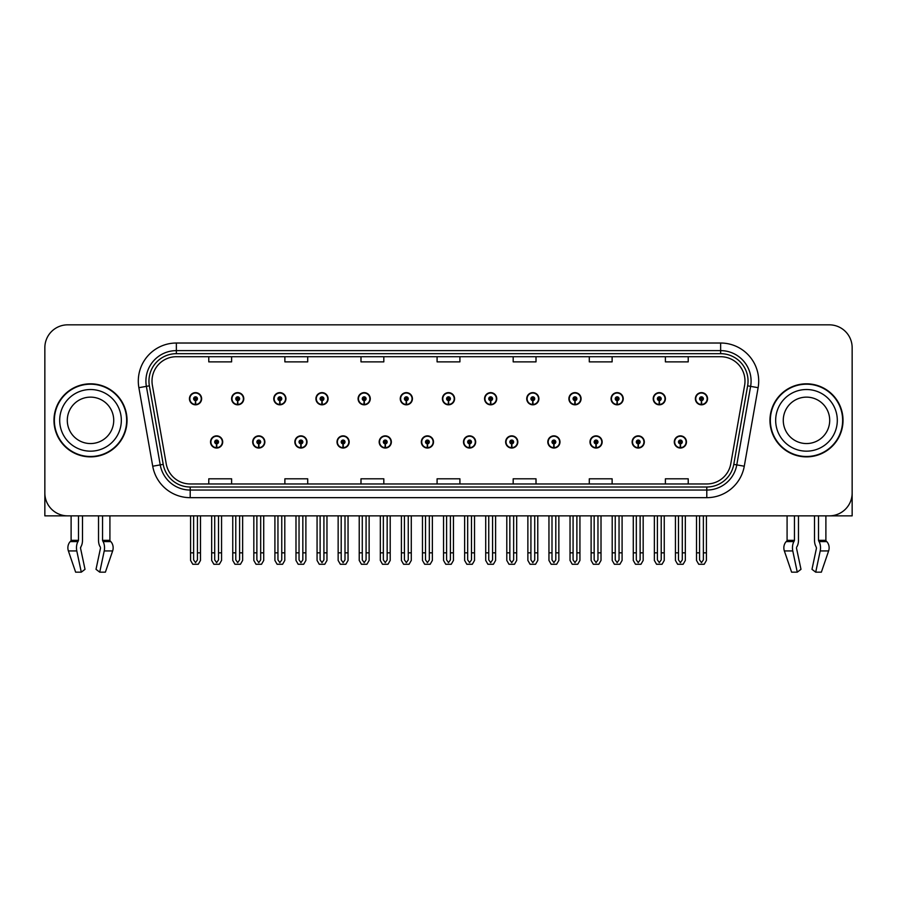 <?xml version="1.0" encoding="UTF-8"?>
<svg xmlns="http://www.w3.org/2000/svg" width="897" height="897" viewBox="0 0 897 897"><rect width="100%" height="100%" fill="white"/><g stroke="black" fill="none" stroke-linecap="round" stroke-linejoin="round"><path stroke-width="1.35" d="M589.979 441.952A6.088 6.088 0 0 0 596.068 448.04A6.088 6.088 0 0 0 602.156 441.952A6.088 6.088 0 0 0 596.068 435.864A6.088 6.088 0 0 0 589.979 441.952M547.809 441.952A6.088 6.088 0 0 0 553.898 448.04A6.088 6.088 0 0 0 559.986 441.952A6.088 6.088 0 0 0 553.898 435.864A6.088 6.088 0 0 0 547.809 441.952M505.65 441.952A6.088 6.088 0 0 0 511.738 448.04A6.088 6.088 0 0 0 517.827 441.952A6.088 6.088 0 0 0 511.738 435.864A6.088 6.088 0 0 0 505.65 441.952M463.491 441.952A6.088 6.088 0 0 0 469.58 448.04A6.088 6.088 0 0 0 475.668 441.952A6.088 6.088 0 0 0 469.58 435.864A6.088 6.088 0 0 0 463.491 441.952M421.332 441.952A6.088 6.088 0 0 0 427.421 448.04A6.088 6.088 0 0 0 433.509 441.952A6.088 6.088 0 0 0 427.421 435.864A6.088 6.088 0 0 0 421.332 441.952M379.173 441.952A6.088 6.088 0 0 0 385.262 448.04A6.088 6.088 0 0 0 391.35 441.952A6.088 6.088 0 0 0 385.262 435.864A6.088 6.088 0 0 0 379.173 441.952M337.014 441.952A6.088 6.088 0 0 0 343.103 448.04A6.088 6.088 0 0 0 349.191 441.952A6.088 6.088 0 0 0 343.103 435.864A6.088 6.088 0 0 0 337.014 441.952M294.844 441.952A6.088 6.088 0 0 0 300.932 448.04A6.088 6.088 0 0 0 307.021 441.952A6.088 6.088 0 0 0 300.932 435.864A6.088 6.088 0 0 0 294.844 441.952M252.685 441.952A6.088 6.088 0 0 0 258.773 448.04A6.088 6.088 0 0 0 264.862 441.952A6.088 6.088 0 0 0 258.773 435.864A6.088 6.088 0 0 0 252.685 441.952M210.526 441.952A6.088 6.088 0 0 0 216.614 448.04A6.088 6.088 0 0 0 222.703 441.952A6.088 6.088 0 0 0 216.614 435.864A6.088 6.088 0 0 0 210.526 441.952M632.138 441.952A6.088 6.088 0 0 0 638.227 448.04A6.088 6.088 0 0 0 644.315 441.952A6.088 6.088 0 0 0 638.227 435.864A6.088 6.088 0 0 0 632.138 441.952M653.218 398.728A6.088 6.088 0 0 0 659.306 404.816A6.088 6.088 0 0 0 665.395 398.728A6.088 6.088 0 0 0 659.306 392.639A6.088 6.088 0 0 0 653.218 398.728M611.059 398.728A6.088 6.088 0 0 0 617.147 404.816A6.088 6.088 0 0 0 623.236 398.728A6.088 6.088 0 0 0 617.147 392.639A6.088 6.088 0 0 0 611.059 398.728M568.9 398.728A6.088 6.088 0 0 0 574.988 404.816A6.088 6.088 0 0 0 581.077 398.728A6.088 6.088 0 0 0 574.988 392.639A6.088 6.088 0 0 0 568.9 398.728M526.73 398.728A6.088 6.088 0 0 0 532.818 404.816A6.088 6.088 0 0 0 538.906 398.728A6.088 6.088 0 0 0 532.818 392.639A6.088 6.088 0 0 0 526.73 398.728M484.571 398.728A6.088 6.088 0 0 0 490.659 404.816A6.088 6.088 0 0 0 496.747 398.728A6.088 6.088 0 0 0 490.659 392.639A6.088 6.088 0 0 0 484.571 398.728M442.412 398.728A6.088 6.088 0 0 0 448.5 404.816A6.088 6.088 0 0 0 454.588 398.728A6.088 6.088 0 0 0 448.5 392.639A6.088 6.088 0 0 0 442.412 398.728M400.253 398.728A6.088 6.088 0 0 0 406.341 404.816A6.088 6.088 0 0 0 412.429 398.728A6.088 6.088 0 0 0 406.341 392.639A6.088 6.088 0 0 0 400.253 398.728M358.094 398.728A6.088 6.088 0 0 0 364.182 404.816A6.088 6.088 0 0 0 370.27 398.728A6.088 6.088 0 0 0 364.182 392.639A6.088 6.088 0 0 0 358.094 398.728M315.923 398.728A6.088 6.088 0 0 0 322.012 404.816A6.088 6.088 0 0 0 328.1 398.728A6.088 6.088 0 0 0 322.012 392.639A6.088 6.088 0 0 0 315.923 398.728M273.764 398.728A6.088 6.088 0 0 0 279.853 404.816A6.088 6.088 0 0 0 285.941 398.728A6.088 6.088 0 0 0 279.853 392.639A6.088 6.088 0 0 0 273.764 398.728M231.605 398.728A6.088 6.088 0 0 0 237.694 404.816A6.088 6.088 0 0 0 243.782 398.728A6.088 6.088 0 0 0 237.694 392.639A6.088 6.088 0 0 0 231.605 398.728M189.446 398.728A6.088 6.088 0 0 0 195.535 404.816A6.088 6.088 0 0 0 201.623 398.728A6.088 6.088 0 0 0 195.535 392.639A6.088 6.088 0 0 0 189.446 398.728M674.297 441.952A6.088 6.088 0 0 0 680.386 448.04A6.088 6.088 0 0 0 686.474 441.952A6.088 6.088 0 0 0 680.386 435.864A6.088 6.088 0 0 0 674.297 441.952M695.377 398.728A6.088 6.088 0 0 0 701.465 404.816A6.088 6.088 0 0 0 707.554 398.728A6.088 6.088 0 0 0 701.465 392.639A6.088 6.088 0 0 0 695.377 398.728M796.603 547.248L797.007 546.553A8.376 4.407 90 0 0 798.476 540.33L798.476 515.853L814.51 515.853L814.51 540.33A8.376 4.407 -90 0 0 815.967 546.553L816.483 548.101L811.987 569.326L815.709 572.163L820.206 550.937A8.376 4.407 -90 0 0 819.051 541.586L818.513 540.33L825.89 540.33L825.89 515.853L852.15 515.853L852.15 347.666A22.829 22.829 0 0 0 829.321 324.837L67.679 324.837A22.829 22.829 0 0 0 44.85 347.666L44.85 515.853L71.11 515.853L71.11 540.33L78.488 540.33L77.949 541.586A8.376 4.407 90 0 0 76.794 550.937L81.291 572.163L85.013 569.326L80.517 548.101L81.033 546.553A8.376 4.407 90 0 0 82.49 540.33L82.49 515.853L98.524 515.853L98.524 540.33A8.376 4.407 -90 0 0 99.993 546.553L100.397 547.248L99.993 546.553M100.509 548.101L96.013 569.326L99.735 572.163L104.22 550.937A8.376 4.407 -90 0 0 103.077 541.586L102.538 540.33L109.916 540.33L109.916 515.853L114.861 515.853M782.139 515.853L787.084 515.853L787.084 540.33L794.462 540.33L793.923 541.586A8.376 4.407 90 0 0 792.78 550.937L797.265 572.163L800.987 569.326L796.491 548.101M53.977 420.345A36.53 36.53 0 0 0 90.507 456.876A36.53 36.53 0 0 0 127.038 420.345A36.53 36.53 0 0 0 90.507 383.815A36.53 36.53 0 0 0 53.977 420.345M769.962 420.345A36.53 36.53 0 0 0 806.493 456.876A36.53 36.53 0 0 0 843.023 420.345A36.53 36.53 0 0 0 806.493 383.815A36.53 36.53 0 0 0 769.962 420.345M152.008 381.068A24.354 24.354 0 0 1 176.361 356.714L720.639 356.714A24.354 24.354 0 0 1 744.622 385.306L730.775 463.839A24.354 24.354 0 0 1 706.791 483.965L190.209 483.965A24.354 24.354 0 0 1 166.225 463.839L152.378 385.306A24.354 24.354 0 0 1 152.008 381.068M148.958 381.068A27.392 27.392 0 0 0 149.373 385.833L163.22 464.366A27.392 27.392 0 0 0 190.209 487.004L706.791 487.004A27.392 27.392 0 0 0 733.78 464.366L747.627 385.833A27.392 27.392 0 0 0 720.639 353.676L176.361 353.676A27.392 27.392 0 0 0 148.958 381.068M138.878 387.683A38.055 38.055 0 0 1 176.361 343.024L720.639 343.024A38.055 38.055 0 0 1 758.122 387.683L744.275 466.216A38.055 38.055 0 0 1 706.791 497.667L190.209 497.667A38.055 38.055 0 0 1 152.725 466.216L138.878 387.683L146.379 386.36A30.442 30.442 0 0 1 176.361 350.626L720.639 350.626A30.442 30.442 0 0 1 750.621 386.36L736.773 464.893A30.442 30.442 0 0 1 706.791 490.054L190.209 490.054A30.442 30.442 0 0 1 160.227 464.893L146.379 386.36A30.442 30.442 0 0 1 145.919 381.068M829.321 324.837L67.679 324.837M44.85 347.666L44.85 493.025A22.829 22.829 0 0 0 67.679 515.853L829.321 515.853A22.829 22.829 0 0 0 852.15 493.025L852.15 347.666M437.086 356.714L437.086 361.872L459.914 361.872L459.914 356.714M360.986 356.714L360.986 361.872L383.815 361.872L383.815 356.714M284.876 356.714L284.876 361.872L307.705 361.872L307.705 356.714M208.777 356.714L208.777 361.872L231.605 361.872L231.605 356.714M513.185 356.714L513.185 361.872L536.014 361.872L536.014 356.714M589.295 356.714L589.295 361.872L612.124 361.872L612.124 356.714M665.395 356.714L665.395 361.872L688.223 361.872L688.223 356.714M459.914 483.965L459.914 478.807L437.086 478.807L437.086 483.965M383.815 483.965L383.815 478.807L360.986 478.807L360.986 483.965M307.705 483.965L307.705 478.807L284.876 478.807L284.876 483.965M231.605 483.965L231.605 478.807L208.777 478.807L208.777 483.965M536.014 483.965L536.014 478.807L513.185 478.807L513.185 483.965M612.124 483.965L612.124 478.807L589.295 478.807L589.295 483.965M688.223 483.965L688.223 478.807L665.395 478.807L665.395 483.965M682.292 515.853L682.292 559.896L680.386 562.621L678.48 559.896L678.48 552.832L675.441 552.832L675.441 560.446L677.639 564.258L683.133 564.258L685.33 560.446L685.33 515.853M680.307 443.858L680.139 447.659A5.707 5.707 0 0 1 674.679 441.952A5.707 5.707 0 0 1 680.386 436.245A5.707 5.707 0 0 1 686.093 441.952A5.707 5.707 0 0 1 680.632 447.659L680.464 443.858A1.906 1.906 0 0 0 682.292 441.952A1.906 1.906 0 0 0 680.386 440.057A1.906 1.906 0 0 0 678.48 441.952A1.906 1.906 0 0 0 680.307 443.858L680.352 442.714A0.762 0.762 0 0 1 679.623 441.952A0.762 0.762 0 0 1 680.386 441.189A0.762 0.762 0 0 1 681.148 441.952A0.762 0.762 0 0 1 680.419 442.714L680.464 443.858M675.441 515.853L675.441 552.832M678.48 515.853L678.48 552.832M682.292 552.832L685.33 552.832M703.371 515.853L703.371 559.896L701.465 562.621L699.559 559.896L699.559 552.832L696.521 552.832L696.521 560.446L698.718 564.258L704.212 564.258L706.41 560.446L706.41 515.853M701.387 400.634L701.219 404.435A5.707 5.707 0 0 1 695.758 398.728A5.707 5.707 0 0 1 701.465 393.021A5.707 5.707 0 0 1 707.172 398.728A5.707 5.707 0 0 1 701.712 404.435L701.544 400.634A1.906 1.906 0 0 0 703.371 398.728A1.906 1.906 0 0 0 701.465 396.822A1.906 1.906 0 0 0 699.559 398.728A1.906 1.906 0 0 0 701.387 400.634L701.432 399.49A0.762 0.762 0 0 1 700.703 398.728A0.762 0.762 0 0 1 701.465 397.965A0.762 0.762 0 0 1 702.228 398.728A0.762 0.762 0 0 1 701.499 399.49L701.544 400.634M696.521 515.853L696.521 552.832M699.559 515.853L699.559 552.832M703.371 552.832L706.41 552.832M640.122 515.853L640.122 559.896L638.227 562.621L636.321 559.896L636.321 552.832L633.282 552.832L633.282 560.446L635.48 564.258L640.974 564.258L643.171 560.446L643.171 515.853M638.137 443.858L637.98 447.659A5.707 5.707 0 0 1 632.52 441.952A5.707 5.707 0 0 1 638.227 436.245A5.707 5.707 0 0 1 643.934 441.952A5.707 5.707 0 0 1 638.473 447.659L638.305 443.858A1.906 1.906 0 0 0 640.122 441.952A1.906 1.906 0 0 0 638.227 440.057A1.906 1.906 0 0 0 636.321 441.952A1.906 1.906 0 0 0 638.137 443.858L638.193 442.714A0.762 0.762 0 0 1 637.464 441.952A0.762 0.762 0 0 1 638.227 441.189A0.762 0.762 0 0 1 638.989 441.952A0.762 0.762 0 0 1 638.26 442.714L638.305 443.858M633.282 515.853L633.282 552.832M636.321 515.853L636.321 552.832M640.122 552.832L643.171 552.832M597.963 515.853L597.963 559.896L596.068 562.621L594.162 559.896L594.162 552.832L591.112 552.832L591.112 560.446L593.309 564.258L598.815 564.258L601.012 560.446L601.012 515.853M595.978 443.858L595.81 447.659A5.707 5.707 0 0 1 590.361 441.952A5.707 5.707 0 0 1 596.068 436.245A5.707 5.707 0 0 1 601.775 441.952A5.707 5.707 0 0 1 596.314 447.659L596.146 443.858A1.906 1.906 0 0 0 597.963 441.952A1.906 1.906 0 0 0 596.068 440.057A1.906 1.906 0 0 0 594.162 441.952A1.906 1.906 0 0 0 595.978 443.858L596.034 442.714A0.762 0.762 0 0 1 595.305 441.952A0.762 0.762 0 0 1 596.068 441.189A0.762 0.762 0 0 1 596.83 441.952A0.762 0.762 0 0 1 596.101 442.714L596.146 443.858M591.112 515.853L591.112 552.832M594.162 515.853L594.162 552.832M597.963 552.832L601.012 552.832M555.804 515.853L555.804 559.896L553.898 562.621L552.003 559.896L552.003 552.832L548.953 552.832L548.953 560.446L551.15 564.258L556.656 564.258L558.853 560.446L558.853 515.853M553.819 443.858L553.651 447.659A5.707 5.707 0 0 1 548.19 441.952A5.707 5.707 0 0 1 553.898 436.245A5.707 5.707 0 0 1 559.616 441.952A5.707 5.707 0 0 1 554.155 447.659L553.987 443.858A1.906 1.906 0 0 0 555.804 441.952A1.906 1.906 0 0 0 553.898 440.057A1.906 1.906 0 0 0 552.003 441.952A1.906 1.906 0 0 0 553.819 443.858L553.864 442.714A0.762 0.762 0 0 1 553.146 441.952A0.762 0.762 0 0 1 553.898 441.189A0.762 0.762 0 0 1 554.66 441.952A0.762 0.762 0 0 1 553.931 442.714L553.987 443.858M548.953 515.853L548.953 552.832M552.003 515.853L552.003 552.832M555.804 552.832L558.853 552.832M661.212 515.853L661.212 559.896L659.306 562.621L657.4 559.896L657.4 552.832L654.362 552.832L654.362 560.446L656.559 564.258L662.053 564.258L664.251 560.446L664.251 515.853M659.228 400.634L659.06 404.435A5.707 5.707 0 0 1 653.599 398.728A5.707 5.707 0 0 1 659.306 393.021A5.707 5.707 0 0 1 665.013 398.728A5.707 5.707 0 0 1 659.553 404.435L659.385 400.634A1.906 1.906 0 0 0 661.212 398.728A1.906 1.906 0 0 0 659.306 396.822A1.906 1.906 0 0 0 657.4 398.728A1.906 1.906 0 0 0 659.228 400.634L659.273 399.49A0.762 0.762 0 0 1 658.544 398.728A0.762 0.762 0 0 1 659.306 397.965A0.762 0.762 0 0 1 660.069 398.728A0.762 0.762 0 0 1 659.34 399.49L659.385 400.634M654.362 515.853L654.362 552.832M657.4 515.853L657.4 552.832M661.212 552.832L664.251 552.832M619.042 515.853L619.042 559.896L617.147 562.621L615.241 559.896L615.241 552.832L612.203 552.832L612.203 560.446L614.389 564.258L619.894 564.258L622.092 560.446L622.092 515.853M617.058 400.634L616.901 404.435A5.707 5.707 0 0 1 611.44 398.728A5.707 5.707 0 0 1 617.147 393.021A5.707 5.707 0 0 1 622.854 398.728A5.707 5.707 0 0 1 617.394 404.435L617.226 400.634A1.906 1.906 0 0 0 619.042 398.728A1.906 1.906 0 0 0 617.147 396.822A1.906 1.906 0 0 0 615.241 398.728A1.906 1.906 0 0 0 617.058 400.634L617.114 399.49A0.762 0.762 0 0 1 616.385 398.728A0.762 0.762 0 0 1 617.147 397.965A0.762 0.762 0 0 1 617.91 398.728A0.762 0.762 0 0 1 617.181 399.49L617.226 400.634M612.203 515.853L612.203 552.832M615.241 515.853L615.241 552.832M619.042 552.832L622.092 552.832M576.883 515.853L576.883 559.896L574.988 562.621L573.082 559.896L573.082 552.832L570.032 552.832L570.032 560.446L572.23 564.258L577.735 564.258L579.933 560.446L579.933 515.853M574.899 400.634L574.73 404.435A5.707 5.707 0 0 1 569.27 398.728A5.707 5.707 0 0 1 574.988 393.021A5.707 5.707 0 0 1 580.695 398.728A5.707 5.707 0 0 1 575.235 404.435L575.067 400.634A1.906 1.906 0 0 0 576.883 398.728A1.906 1.906 0 0 0 574.988 396.822A1.906 1.906 0 0 0 573.082 398.728A1.906 1.906 0 0 0 574.899 400.634L574.955 399.49A0.762 0.762 0 0 1 574.226 398.728A0.762 0.762 0 0 1 574.988 397.965A0.762 0.762 0 0 1 575.739 398.728A0.762 0.762 0 0 1 575.022 399.49L575.067 400.634M570.032 515.853L570.032 552.832M573.082 515.853L573.082 552.832M576.883 552.832L579.933 552.832M534.724 515.853L534.724 559.896L532.818 562.621L530.923 559.896L530.923 552.832L527.873 552.832L527.873 560.446L530.071 564.258L535.576 564.258L537.774 560.446L537.774 515.853M532.74 400.634L532.571 404.435A5.707 5.707 0 0 1 527.111 398.728A5.707 5.707 0 0 1 532.818 393.021A5.707 5.707 0 0 1 538.525 398.728A5.707 5.707 0 0 1 533.076 404.435L532.908 400.634A1.906 1.906 0 0 0 534.724 398.728A1.906 1.906 0 0 0 532.818 396.822A1.906 1.906 0 0 0 530.923 398.728A1.906 1.906 0 0 0 532.74 400.634L532.784 399.49A0.762 0.762 0 0 1 532.056 398.728A0.762 0.762 0 0 1 532.818 397.965A0.762 0.762 0 0 1 533.58 398.728A0.762 0.762 0 0 1 532.852 399.49L532.908 400.634M527.873 515.853L527.873 552.832M530.923 515.853L530.923 552.832M534.724 552.832L537.774 552.832M78.488 515.853L78.488 540.33M102.538 540.33L102.538 515.853M80.618 547.248L80.517 548.101M99.735 572.163L105.386 572.163L112.641 550.937A8.376 7.12 90 0 0 110.791 541.586L110.129 540.891A0.762 0.65 -90 0 1 109.916 540.33M75.628 572.163L68.385 550.937L75.628 572.163L81.291 572.163M77.949 541.586L70.235 541.586A8.376 7.12 -90 0 0 68.385 550.937A8.376 7.12 -90 0 1 70.235 541.586L70.885 540.891A0.762 0.65 90 0 0 71.11 540.33M794.462 515.853L794.462 540.33M818.513 540.33L818.513 515.853M816.483 548.101L815.967 546.553M815.709 572.163L821.372 572.163L828.615 550.937A8.376 7.12 90 0 0 826.765 541.586L826.115 540.891A0.762 0.65 -90 0 1 825.89 540.33M792.78 550.937L784.359 550.937A8.376 7.12 -90 0 1 786.209 541.586A8.376 7.12 -90 0 0 784.359 550.937L791.614 572.163L797.265 572.163M793.923 541.586L786.209 541.586L786.871 540.891A0.762 0.65 90 0 0 787.084 540.33M113.728 420.345A23.21 23.21 0 0 0 90.507 397.136A23.21 23.21 0 0 0 67.297 420.345A23.21 23.21 0 0 0 90.507 443.555A23.21 23.21 0 0 0 113.728 420.345A23.21 23.21 0 0 1 90.507 443.555A23.21 23.21 0 0 1 67.297 420.345M54.358 420.345A36.149 36.149 0 0 1 90.507 384.196A36.149 36.149 0 0 1 126.656 420.345A36.149 36.149 0 0 1 90.507 456.495A36.149 36.149 0 0 1 54.358 420.345M829.703 420.345A23.21 23.21 0 0 0 806.493 397.136A23.21 23.21 0 0 0 783.272 420.345A23.21 23.21 0 0 0 806.493 443.555A23.21 23.21 0 0 0 829.703 420.345A23.21 23.21 0 0 1 806.493 443.555A23.21 23.21 0 0 1 783.272 420.345M770.344 420.345A36.149 36.149 0 0 1 806.493 384.196A36.149 36.149 0 0 1 842.642 420.345A36.149 36.149 0 0 1 806.493 456.495A36.149 36.149 0 0 1 770.344 420.345M513.645 515.853L513.645 559.896L511.738 562.621L509.844 559.896L509.844 552.832L506.794 552.832L506.794 560.446L508.991 564.258L514.497 564.258L516.683 560.446L516.683 515.853M511.66 443.858L511.492 447.659A5.707 5.707 0 0 1 506.031 441.952A5.707 5.707 0 0 1 511.738 436.245A5.707 5.707 0 0 1 517.446 441.952A5.707 5.707 0 0 1 511.985 447.659L511.828 443.858A1.906 1.906 0 0 0 513.645 441.952A1.906 1.906 0 0 0 511.738 440.057A1.906 1.906 0 0 0 509.844 441.952A1.906 1.906 0 0 0 511.66 443.858L511.705 442.714A0.762 0.762 0 0 1 510.976 441.952A0.762 0.762 0 0 1 511.738 441.189A0.762 0.762 0 0 1 512.501 441.952A0.762 0.762 0 0 1 511.772 442.714L511.828 443.858M506.794 515.853L506.794 552.832M509.844 515.853L509.844 552.832M513.645 552.832L516.683 552.832M471.486 515.853L471.486 559.896L469.58 562.621L467.673 559.896L467.673 552.832L464.635 552.832L464.635 560.446L466.832 564.258L472.327 564.258L474.524 560.446L474.524 515.853M469.501 443.858L469.333 447.659A5.707 5.707 0 0 1 463.872 441.952A5.707 5.707 0 0 1 469.58 436.245A5.707 5.707 0 0 1 475.287 441.952A5.707 5.707 0 0 1 469.826 447.659L469.658 443.858A1.906 1.906 0 0 0 471.486 441.952A1.906 1.906 0 0 0 469.58 440.057A1.906 1.906 0 0 0 467.673 441.952A1.906 1.906 0 0 0 469.501 443.858L469.546 442.714A0.762 0.762 0 0 1 468.817 441.952A0.762 0.762 0 0 1 469.58 441.189A0.762 0.762 0 0 1 470.342 441.952A0.762 0.762 0 0 1 469.613 442.714L469.658 443.858M464.635 515.853L464.635 552.832M467.673 515.853L467.673 552.832M471.486 552.832L474.524 552.832M429.327 515.853L429.327 559.896L427.421 562.621L425.514 559.896L425.514 552.832L422.476 552.832L422.476 560.446L424.673 564.258L430.168 564.258L432.365 560.446L432.365 515.853M427.342 443.858L427.174 447.659A5.707 5.707 0 0 1 421.713 441.952A5.707 5.707 0 0 1 427.421 436.245A5.707 5.707 0 0 1 433.128 441.952A5.707 5.707 0 0 1 427.667 447.659L427.499 443.858A1.906 1.906 0 0 0 429.327 441.952A1.906 1.906 0 0 0 427.421 440.057A1.906 1.906 0 0 0 425.514 441.952A1.906 1.906 0 0 0 427.342 443.858L427.387 442.714A0.762 0.762 0 0 1 426.658 441.952A0.762 0.762 0 0 1 427.421 441.189A0.762 0.762 0 0 1 428.183 441.952A0.762 0.762 0 0 1 427.454 442.714L427.499 443.858M422.476 515.853L422.476 552.832M425.514 515.853L425.514 552.832M429.327 552.832L432.365 552.832M492.565 515.853L492.565 559.896L490.659 562.621L488.753 559.896L488.753 552.832L485.714 552.832L485.714 560.446L487.912 564.258L493.406 564.258L495.604 560.446L495.604 515.853M490.581 400.634L490.412 404.435A5.707 5.707 0 0 1 484.952 398.728A5.707 5.707 0 0 1 490.659 393.021A5.707 5.707 0 0 1 496.366 398.728A5.707 5.707 0 0 1 490.906 404.435L490.749 400.634A1.906 1.906 0 0 0 492.565 398.728A1.906 1.906 0 0 0 490.659 396.822A1.906 1.906 0 0 0 488.753 398.728A1.906 1.906 0 0 0 490.581 400.634L490.625 399.49A0.762 0.762 0 0 1 489.897 398.728A0.762 0.762 0 0 1 490.659 397.965A0.762 0.762 0 0 1 491.421 398.728A0.762 0.762 0 0 1 490.693 399.49L490.749 400.634M485.714 515.853L485.714 552.832M488.753 515.853L488.753 552.832M492.565 552.832L495.604 552.832M450.406 515.853L450.406 559.896L448.5 562.621L446.594 559.896L446.594 552.832L443.555 552.832L443.555 560.446L445.753 564.258L451.247 564.258L453.445 560.446L453.445 515.853M448.422 400.634L448.253 404.435A5.707 5.707 0 0 1 442.793 398.728A5.707 5.707 0 0 1 448.5 393.021A5.707 5.707 0 0 1 454.207 398.728A5.707 5.707 0 0 1 448.747 404.435L448.578 400.634A1.906 1.906 0 0 0 450.406 398.728A1.906 1.906 0 0 0 448.5 396.822A1.906 1.906 0 0 0 446.594 398.728A1.906 1.906 0 0 0 448.422 400.634L448.466 399.49A0.762 0.762 0 0 1 447.738 398.728A0.762 0.762 0 0 1 448.5 397.965A0.762 0.762 0 0 1 449.262 398.728A0.762 0.762 0 0 1 448.534 399.49L448.578 400.634M443.555 515.853L443.555 552.832M446.594 515.853L446.594 552.832M450.406 552.832L453.445 552.832M408.247 515.853L408.247 559.896L406.341 562.621L404.435 559.896L404.435 552.832L401.396 552.832L401.396 560.446L403.594 564.258L409.088 564.258L411.286 560.446L411.286 515.853M406.251 400.634L406.094 404.435A5.707 5.707 0 0 1 400.634 398.728A5.707 5.707 0 0 1 406.341 393.021A5.707 5.707 0 0 1 412.048 398.728A5.707 5.707 0 0 1 406.588 404.435L406.419 400.634A1.906 1.906 0 0 0 408.247 398.728A1.906 1.906 0 0 0 406.341 396.822A1.906 1.906 0 0 0 404.435 398.728A1.906 1.906 0 0 0 406.251 400.634L406.307 399.49A0.762 0.762 0 0 1 405.579 398.728A0.762 0.762 0 0 1 406.341 397.965A0.762 0.762 0 0 1 407.103 398.728A0.762 0.762 0 0 1 406.375 399.49L406.419 400.634M401.396 515.853L401.396 552.832M404.435 515.853L404.435 552.832M408.247 552.832L411.286 552.832M387.156 515.853L387.156 559.896L385.262 562.621L383.355 559.896L383.355 552.832L380.317 552.832L380.317 560.446L382.503 564.258L388.009 564.258L390.206 560.446L390.206 515.853M385.172 443.858L385.015 447.659A5.707 5.707 0 0 1 379.554 441.952A5.707 5.707 0 0 1 385.262 436.245A5.707 5.707 0 0 1 390.969 441.952A5.707 5.707 0 0 1 385.508 447.659L385.34 443.858A1.906 1.906 0 0 0 387.156 441.952A1.906 1.906 0 0 0 385.262 440.057A1.906 1.906 0 0 0 383.355 441.952A1.906 1.906 0 0 0 385.172 443.858L385.228 442.714A0.762 0.762 0 0 1 384.499 441.952A0.762 0.762 0 0 1 385.262 441.189A0.762 0.762 0 0 1 386.024 441.952A0.762 0.762 0 0 1 385.295 442.714L385.34 443.858M380.317 515.853L380.317 552.832M383.355 515.853L383.355 552.832M387.156 552.832L390.206 552.832M344.997 515.853L344.997 559.896L343.103 562.621L341.196 559.896L341.196 552.832L338.147 552.832L338.147 560.446L340.344 564.258L345.85 564.258L348.047 560.446L348.047 515.853M343.013 443.858L342.845 447.659A5.707 5.707 0 0 1 337.384 441.952A5.707 5.707 0 0 1 343.103 436.245A5.707 5.707 0 0 1 348.81 441.952A5.707 5.707 0 0 1 343.349 447.659L343.181 443.858A1.906 1.906 0 0 0 344.997 441.952A1.906 1.906 0 0 0 343.103 440.057A1.906 1.906 0 0 0 341.196 441.952A1.906 1.906 0 0 0 343.013 443.858L343.069 442.714A0.762 0.762 0 0 1 342.34 441.952A0.762 0.762 0 0 1 343.103 441.189A0.762 0.762 0 0 1 343.854 441.952A0.762 0.762 0 0 1 343.136 442.714L343.181 443.858M338.147 515.853L338.147 552.832M341.196 515.853L341.196 552.832M344.997 552.832L348.047 552.832M302.838 515.853L302.838 559.896L300.932 562.621L299.037 559.896L299.037 552.832L295.988 552.832L295.988 560.446L298.185 564.258L303.691 564.258L305.888 560.446L305.888 515.853M300.854 443.858L300.686 447.659A5.707 5.707 0 0 1 295.225 441.952A5.707 5.707 0 0 1 300.932 436.245A5.707 5.707 0 0 1 306.639 441.952A5.707 5.707 0 0 1 301.19 447.659L301.022 443.858A1.906 1.906 0 0 0 302.838 441.952A1.906 1.906 0 0 0 300.932 440.057A1.906 1.906 0 0 0 299.037 441.952A1.906 1.906 0 0 0 300.854 443.858L300.899 442.714A0.762 0.762 0 0 1 300.17 441.952A0.762 0.762 0 0 1 300.932 441.189A0.762 0.762 0 0 1 301.695 441.952A0.762 0.762 0 0 1 300.966 442.714L301.022 443.858M295.988 515.853L295.988 552.832M299.037 515.853L299.037 552.832M302.838 552.832L305.888 552.832M260.679 515.853L260.679 559.896L258.773 562.621L256.878 559.896L256.878 552.832L253.829 552.832L253.829 560.446L256.026 564.258L261.52 564.258L263.718 560.446L263.718 515.853M258.695 443.858L258.527 447.659A5.707 5.707 0 0 1 253.066 441.952A5.707 5.707 0 0 1 258.773 436.245A5.707 5.707 0 0 1 264.48 441.952A5.707 5.707 0 0 1 259.02 447.659L258.863 443.858A1.906 1.906 0 0 0 260.679 441.952A1.906 1.906 0 0 0 258.773 440.057A1.906 1.906 0 0 0 256.878 441.952A1.906 1.906 0 0 0 258.695 443.858L258.74 442.714A0.762 0.762 0 0 1 258.011 441.952A0.762 0.762 0 0 1 258.773 441.189A0.762 0.762 0 0 1 259.536 441.952A0.762 0.762 0 0 1 258.807 442.714L258.863 443.858M253.829 515.853L253.829 552.832M256.878 515.853L256.878 552.832M260.679 552.832L263.718 552.832M218.52 515.853L218.52 559.896L216.614 562.621L214.708 559.896L214.708 552.832L211.67 552.832L211.67 560.446L213.867 564.258L219.361 564.258L221.559 560.446L221.559 515.853M216.536 443.858L216.368 447.659A5.707 5.707 0 0 1 210.907 441.952A5.707 5.707 0 0 1 216.614 436.245A5.707 5.707 0 0 1 222.321 441.952A5.707 5.707 0 0 1 216.861 447.659L216.693 443.858A1.906 1.906 0 0 0 218.52 441.952A1.906 1.906 0 0 0 216.614 440.057A1.906 1.906 0 0 0 214.708 441.952A1.906 1.906 0 0 0 216.536 443.858L216.581 442.714A0.762 0.762 0 0 1 215.852 441.952A0.762 0.762 0 0 1 216.614 441.189A0.762 0.762 0 0 1 217.377 441.952A0.762 0.762 0 0 1 216.648 442.714L216.693 443.858M211.67 515.853L211.67 552.832M214.708 515.853L214.708 552.832M218.52 552.832L221.559 552.832M366.077 515.853L366.077 559.896L364.182 562.621L362.276 559.896L362.276 552.832L359.226 552.832L359.226 560.446L361.424 564.258L366.929 564.258L369.127 560.446L369.127 515.853M364.092 400.634L363.924 404.435A5.707 5.707 0 0 1 358.475 398.728A5.707 5.707 0 0 1 364.182 393.021A5.707 5.707 0 0 1 369.889 398.728A5.707 5.707 0 0 1 364.429 404.435L364.26 400.634A1.906 1.906 0 0 0 366.077 398.728A1.906 1.906 0 0 0 364.182 396.822A1.906 1.906 0 0 0 362.276 398.728A1.906 1.906 0 0 0 364.092 400.634L364.148 399.49A0.762 0.762 0 0 1 363.42 398.728A0.762 0.762 0 0 1 364.182 397.965A0.762 0.762 0 0 1 364.944 398.728A0.762 0.762 0 0 1 364.216 399.49L364.26 400.634M359.226 515.853L359.226 552.832M362.276 515.853L362.276 552.832M366.077 552.832L369.127 552.832M323.918 515.853L323.918 559.896L322.012 562.621L320.117 559.896L320.117 552.832L317.067 552.832L317.067 560.446L319.265 564.258L324.77 564.258L326.968 560.446L326.968 515.853M321.933 400.634L321.765 404.435A5.707 5.707 0 0 1 316.305 398.728A5.707 5.707 0 0 1 322.012 393.021A5.707 5.707 0 0 1 327.73 398.728A5.707 5.707 0 0 1 322.27 404.435L322.101 400.634A1.906 1.906 0 0 0 323.918 398.728A1.906 1.906 0 0 0 322.012 396.822A1.906 1.906 0 0 0 320.117 398.728A1.906 1.906 0 0 0 321.933 400.634L321.978 399.49A0.762 0.762 0 0 1 321.261 398.728A0.762 0.762 0 0 1 322.012 397.965A0.762 0.762 0 0 1 322.774 398.728A0.762 0.762 0 0 1 322.045 399.49L322.101 400.634M317.067 515.853L317.067 552.832M320.117 515.853L320.117 552.832M323.918 552.832L326.968 552.832M281.759 515.853L281.759 559.896L279.853 562.621L277.958 559.896L277.958 552.832L274.908 552.832L274.908 560.446L277.106 564.258L282.611 564.258L284.798 560.446L284.798 515.853M279.774 400.634L279.606 404.435A5.707 5.707 0 0 1 274.146 398.728A5.707 5.707 0 0 1 279.853 393.021A5.707 5.707 0 0 1 285.56 398.728A5.707 5.707 0 0 1 280.099 404.435L279.942 400.634A1.906 1.906 0 0 0 281.759 398.728A1.906 1.906 0 0 0 279.853 396.822A1.906 1.906 0 0 0 277.958 398.728A1.906 1.906 0 0 0 279.774 400.634L279.819 399.49A0.762 0.762 0 0 1 279.09 398.728A0.762 0.762 0 0 1 279.853 397.965A0.762 0.762 0 0 1 280.615 398.728A0.762 0.762 0 0 1 279.886 399.49L279.942 400.634M274.908 515.853L274.908 552.832M277.958 515.853L277.958 552.832M281.759 552.832L284.798 552.832M239.6 515.853L239.6 559.896L237.694 562.621L235.788 559.896L235.788 552.832L232.749 552.832L232.749 560.446L234.947 564.258L240.441 564.258L242.639 560.446L242.639 515.853M237.615 400.634L237.447 404.435A5.707 5.707 0 0 1 231.987 398.728A5.707 5.707 0 0 1 237.694 393.021A5.707 5.707 0 0 1 243.401 398.728A5.707 5.707 0 0 1 237.94 404.435L237.772 400.634A1.906 1.906 0 0 0 239.6 398.728A1.906 1.906 0 0 0 237.694 396.822A1.906 1.906 0 0 0 235.788 398.728A1.906 1.906 0 0 0 237.615 400.634L237.66 399.49A0.762 0.762 0 0 1 236.931 398.728A0.762 0.762 0 0 1 237.694 397.965A0.762 0.762 0 0 1 238.456 398.728A0.762 0.762 0 0 1 237.727 399.49L237.772 400.634M232.749 515.853L232.749 552.832M235.788 515.853L235.788 552.832M239.6 552.832L242.639 552.832M197.441 515.853L197.441 559.896L195.535 562.621L193.629 559.896L193.629 552.832L190.59 552.832L190.59 560.446L192.788 564.258L198.282 564.258L200.48 560.446L200.48 515.853M195.456 400.634L195.288 404.435A5.707 5.707 0 0 1 189.828 398.728A5.707 5.707 0 0 1 195.535 393.021A5.707 5.707 0 0 1 201.242 398.728A5.707 5.707 0 0 1 195.781 404.435L195.613 400.634A1.906 1.906 0 0 0 197.441 398.728A1.906 1.906 0 0 0 195.535 396.822A1.906 1.906 0 0 0 193.629 398.728A1.906 1.906 0 0 0 195.456 400.634L195.501 399.49A0.762 0.762 0 0 1 194.772 398.728A0.762 0.762 0 0 1 195.535 397.965A0.762 0.762 0 0 1 196.297 398.728A0.762 0.762 0 0 1 195.568 399.49L195.613 400.634M190.59 515.853L190.59 552.832M193.629 515.853L193.629 552.832M197.441 552.832L200.48 552.832M720.639 343.024L720.639 353.676M146.379 386.36L149.373 385.833M190.209 497.667L190.209 487.004M706.791 487.004L706.791 497.667M733.78 464.366L744.275 466.216M152.725 466.216L163.22 464.366M747.627 385.833L758.122 387.683M176.361 343.024L176.361 353.676M680.139 447.659A5.707 5.707 0 0 1 674.679 441.952M701.219 404.435A5.707 5.707 0 0 1 695.758 398.728M637.98 447.659A5.707 5.707 0 0 1 632.52 441.952M595.81 447.659A5.707 5.707 0 0 1 590.361 441.952M553.651 447.659A5.707 5.707 0 0 1 548.19 441.952M659.06 404.435A5.707 5.707 0 0 1 653.599 398.728M616.901 404.435A5.707 5.707 0 0 1 611.44 398.728M574.73 404.435A5.707 5.707 0 0 1 569.27 398.728M532.571 404.435A5.707 5.707 0 0 1 527.111 398.728M104.22 550.937L112.641 550.937M68.385 550.937L76.794 550.937M103.077 541.586L110.791 541.586M102.673 540.891L110.129 540.891M70.885 540.891L78.353 540.891M820.206 550.937L828.615 550.937M819.051 541.586L826.765 541.586M818.647 540.891L826.115 540.891M786.871 540.891L794.327 540.891M59.695 420.345A30.823 30.823 0 0 1 90.507 389.522A30.823 30.823 0 0 1 121.33 420.345A30.823 30.823 0 0 1 90.507 451.169A30.823 30.823 0 0 1 59.695 420.345M775.67 420.345A30.823 30.823 0 0 1 806.493 389.522A30.823 30.823 0 0 1 837.305 420.345A30.823 30.823 0 0 1 806.493 451.169A30.823 30.823 0 0 1 775.67 420.345M511.492 447.659A5.707 5.707 0 0 1 506.031 441.952M469.333 447.659A5.707 5.707 0 0 1 463.872 441.952M427.174 447.659A5.707 5.707 0 0 1 421.713 441.952M490.412 404.435A5.707 5.707 0 0 1 484.952 398.728M448.253 404.435A5.707 5.707 0 0 1 442.793 398.728M406.094 404.435A5.707 5.707 0 0 1 400.634 398.728M385.015 447.659A5.707 5.707 0 0 1 379.554 441.952M342.845 447.659A5.707 5.707 0 0 1 337.384 441.952M300.686 447.659A5.707 5.707 0 0 1 295.225 441.952M258.527 447.659A5.707 5.707 0 0 1 253.066 441.952M216.368 447.659A5.707 5.707 0 0 1 210.907 441.952M363.924 404.435A5.707 5.707 0 0 1 358.475 398.728M321.765 404.435A5.707 5.707 0 0 1 316.305 398.728M279.606 404.435A5.707 5.707 0 0 1 274.146 398.728M237.447 404.435A5.707 5.707 0 0 1 231.987 398.728M195.288 404.435A5.707 5.707 0 0 1 189.828 398.728"/></g></svg>
